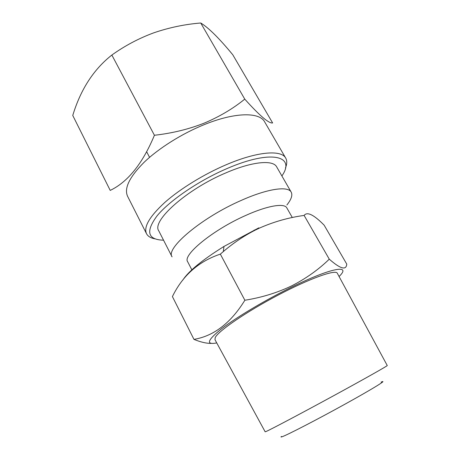 <?xml version="1.0" encoding="UTF-8"?>
<svg xmlns="http://www.w3.org/2000/svg" width="460" height="460" viewBox="0 0 460 460"><rect width="100%" height="100%" fill="white"/><g stroke="black" fill="none" stroke-linecap="round" stroke-linejoin="round"><path stroke-width="0.69" d="M111.855 55.045C124.901 45.724 138.891 38.312 153.83 32.809C169.125 27.571 184.759 24.299 200.738 23C208.512 27.686 219.202 38.283 232.794 54.792L272.625 122.952C268.956 123.659 259.664 115.719 244.76 99.124C232.967 108.715 219.374 116.754 203.987 123.228C188.565 129.26 172.046 133.273 154.422 135.269C142.594 163.582 127.857 181.964 110.216 190.405L72.755 115.46C80.615 89.504 93.65 69.368 111.855 55.045L154.422 135.269M163.553 240.195C147.579 239.717 145.429 231.587 157.107 215.797C169.665 200.508 199.117 180.423 227.458 168.371C271.952 149.155 295.941 156.17 281.882 175.944M154.951 238.843C150.73 238.061 147.924 236.354 146.521 233.709C143.445 226.929 149.58 216.47 164.939 202.325C180.251 188.784 203.964 174.19 226.435 164.64C257.416 151.363 281.497 149.655 285.723 158.125C287.172 160.741 287.08 164.03 285.436 167.998M146.521 233.709L127.587 196.282C123.935 188.37 129.444 177.037 144.112 162.294C158.78 148.223 181.947 133.636 204.246 124.626C234.98 112.073 259.595 111.998 264.644 121.865L285.723 158.125M387.245 365.522C388.177 365.533 364.745 378.781 332.977 396.089C301.231 413.385 271.314 429.191 266.271 431.417L265.161 431.808L214.992 339.71L215.194 337.646C217.977 331.252 246.065 311.926 278.156 295.09C310.253 278.208 336.024 269.152 337.329 273.286L387.245 365.522M381.087 382.11C388.487 379.069 373.048 388.654 345.149 404.075C317.308 419.48 287.362 434.941 282.175 436.718C280.933 437.161 280.669 437.075 281.393 436.459M339.072 276.506C351.917 264.27 331.786 267.335 291.64 287.138C265.581 299.914 236.768 317.095 221.8 328.595C207.264 340.25 205.574 345.029 216.74 342.924M346.759 264.103C346.23 270.583 340.4 268.939 329.274 259.17C318.458 269.692 305.871 278.622 291.519 285.947C277.104 292.807 261.556 297.574 244.869 300.242L220.346 254.127L223.313 251.585C233.162 243.15 243.668 236.06 254.834 230.316L259.48 228.079C273.907 221.726 288.788 217.505 304.123 215.429C307.165 211.433 313.841 214.688 324.162 225.199L346.759 264.103M292.307 217.534L286.821 207.897C284.424 202.871 267.467 205.585 245.623 215.493C212.808 229.954 182.275 255.179 187.663 261.734L191.981 270.089M286.879 204.987C291.306 199.45 292.75 195.172 291.209 192.153C288.155 185.828 267.846 188.531 241.511 200.29C201.664 217.534 165.243 248.515 172.069 256.841L158.786 230.88C151.311 221.197 186.616 189.244 226.274 172.718C252.471 161.397 273.108 159.683 276.667 166.876L291.209 192.153M258.83 227.855L223.968 246.439C202.199 260.038 188.473 271.268 182.792 280.128M244.869 300.242C230.822 322.989 213.848 336.036 193.959 339.376L172.408 296.579C182.672 275.511 198.651 261.361 220.346 254.127M329.274 259.17L304.123 215.429M193.959 339.376C200.6 342.113 206.373 343.453 211.272 343.384M200.738 23L244.76 99.124M146.665 151.788L149.575 157.349M223.968 246.439L223.313 251.58M254.219 230.017L254.834 230.316"/></g></svg>
